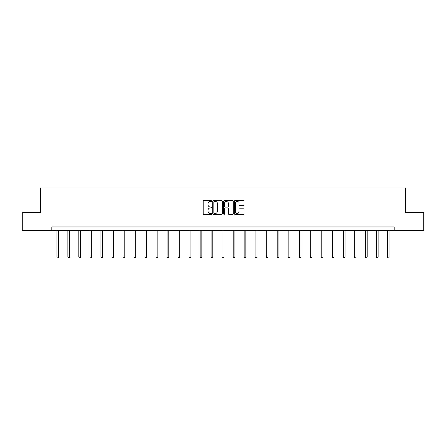 <?xml version="1.0" encoding="UTF-8"?>
<svg xmlns="http://www.w3.org/2000/svg" width="446" height="446" viewBox="0 0 446 446"><rect width="100%" height="100%" fill="white"/><g stroke="black" fill="none" stroke-linecap="round" stroke-linejoin="round"><path stroke-width="0.67" d="M211.699 201.012A0.485 0.485 0 0 0 211.214 200.527L203.85 200.527A0.691 0.691 0 0 0 203.159 201.218L203.159 213.695A0.691 0.691 0 0 0 203.85 214.387L211.214 214.387A0.485 0.485 0 0 0 211.699 213.902A0.485 0.485 0 0 0 211.214 213.417L210.261 213.417A2.219 2.219 0 0 1 208.042 211.198L208.042 210.161A2.219 2.219 0 0 1 210.261 207.942L211.214 207.942A0.485 0.485 0 0 0 211.699 207.457A0.485 0.485 0 0 0 211.214 206.972L210.261 206.972A2.219 2.219 0 0 1 208.042 204.753L208.042 203.716A2.219 2.219 0 0 1 210.261 201.497L211.214 201.497A0.485 0.485 0 0 0 211.699 201.012M243.26 205.411A0.691 0.691 0 0 0 243.951 204.72L243.951 201.218A0.691 0.691 0 0 0 243.26 200.527L235.081 200.527A0.691 0.691 0 0 0 234.384 201.218L234.384 213.695A0.691 0.691 0 0 0 235.081 214.387L243.26 214.387A0.691 0.691 0 0 0 243.951 213.695L243.951 209.469A0.691 0.691 0 0 0 243.26 208.773L239.758 208.773A0.691 0.691 0 0 0 239.062 209.469L239.062 211.566A1.856 1.856 0 0 1 237.211 213.417A1.856 1.856 0 0 1 235.354 211.566L235.354 203.348A1.856 1.856 0 0 1 237.211 201.497A1.856 1.856 0 0 1 239.062 203.348L239.062 204.72A0.691 0.691 0 0 0 239.758 205.411L243.26 205.411M51.786 230.409L22.3 230.409L22.3 212.753L40.764 212.753L40.764 188.039L405.236 188.039L405.236 212.753L423.7 212.753L423.7 230.409L394.214 230.409L394.214 226.875L51.786 226.875L51.786 230.409L394.214 230.409M222.392 201.218A0.691 0.691 0 0 0 221.701 200.527L213.523 200.527A0.691 0.691 0 0 0 212.826 201.218L212.826 213.695A0.691 0.691 0 0 0 213.523 214.387L221.701 214.387A0.691 0.691 0 0 0 222.392 213.695L222.392 201.218M224.299 200.527L232.477 200.527A0.691 0.691 0 0 1 233.174 201.218L233.174 213.695A0.691 0.691 0 0 1 232.477 214.387L228.976 214.387A0.691 0.691 0 0 1 228.285 213.695L228.285 208.633A0.691 0.691 0 0 0 227.594 207.942L225.269 207.942A0.691 0.691 0 0 0 224.578 208.633L224.578 213.902A0.485 0.485 0 0 1 224.093 214.387A0.485 0.485 0 0 1 223.608 213.902L223.608 201.218A0.691 0.691 0 0 1 224.299 200.527M214.281 201.497A0.485 0.485 0 0 0 213.796 201.982L213.796 212.932A0.485 0.485 0 0 0 214.281 213.417L215.29 213.417A2.219 2.219 0 0 0 217.509 211.198L217.509 203.716A2.219 2.219 0 0 0 215.29 201.497L214.281 201.497M228.285 203.382A1.856 1.856 0 0 0 226.429 201.531A1.856 1.856 0 0 0 224.578 203.382L224.578 206.281A0.691 0.691 0 0 0 225.269 206.972L227.594 206.972A0.691 0.691 0 0 0 228.285 206.281L228.285 203.382M56.871 230.409L56.871 257.047L58.632 257.047L58.632 230.409M58.632 257.047L58.103 257.961L57.4 257.961L56.871 257.047M67.887 230.409L67.887 257.047L69.648 257.047L69.648 230.409M69.648 257.047L69.119 257.961L68.416 257.961L67.887 257.047M78.903 230.409L78.903 257.047L80.665 257.047L80.665 230.409M80.665 257.047L80.135 257.961L79.433 257.961L78.903 257.047M89.919 230.409L89.919 257.047L91.681 257.047L91.681 230.409M91.681 257.047L91.151 257.961L90.449 257.961L89.919 257.047M100.935 230.409L100.935 257.047L102.703 257.047L102.703 230.409M102.703 257.047L102.173 257.961L101.465 257.961L100.935 257.047M111.952 230.409L111.952 257.047L113.719 257.047L113.719 230.409M113.719 257.047L113.189 257.961L112.481 257.961L111.952 257.047M122.968 230.409L122.968 257.047L124.735 257.047L124.735 230.409M124.735 257.047L124.205 257.961L123.497 257.961L122.968 257.047M133.984 230.409L133.984 257.047L135.751 257.047L135.751 230.409M135.751 257.047L135.222 257.961L134.514 257.961L133.984 257.047M145 230.409L145 257.047L146.767 257.047L146.767 230.409M146.767 257.047L146.238 257.961L145.53 257.961L145 257.047M156.016 230.409L156.016 257.047L157.784 257.047L157.784 230.409M157.784 257.047L157.254 257.961L156.546 257.961L156.016 257.047M167.033 230.409L167.033 257.047L168.8 257.047L168.8 230.409M168.8 257.047L168.27 257.961L167.562 257.961L167.033 257.047M178.049 230.409L178.049 257.047L179.816 257.047L179.816 230.409M179.816 257.047L179.286 257.961L178.578 257.961L178.049 257.047M189.065 230.409L189.065 257.047L190.832 257.047L190.832 230.409M190.832 257.047L190.303 257.961L189.595 257.961L189.065 257.047M200.087 230.409L200.087 257.047L201.848 257.047L201.848 230.409M201.848 257.047L201.319 257.961L200.616 257.961L200.087 257.047M211.103 230.409L211.103 257.047L212.865 257.047L212.865 230.409M212.865 257.047L212.335 257.961L211.633 257.961L211.103 257.047M222.119 230.409L222.119 257.047L223.881 257.047L223.881 230.409M223.881 257.047L223.351 257.961L222.649 257.961L222.119 257.047M233.135 230.409L233.135 257.047L234.897 257.047L234.897 230.409M234.897 257.047L234.367 257.961L233.665 257.961L233.135 257.047M244.152 230.409L244.152 257.047L245.913 257.047L245.913 230.409M245.913 257.047L245.384 257.961L244.681 257.961L244.152 257.047M255.168 230.409L255.168 257.047L256.935 257.047L256.935 230.409M256.935 257.047L256.405 257.961L255.697 257.961L255.168 257.047M266.184 230.409L266.184 257.047L267.951 257.047L267.951 230.409M267.951 257.047L267.422 257.961L266.714 257.961L266.184 257.047M277.2 230.409L277.2 257.047L278.967 257.047L278.967 230.409M278.967 257.047L278.438 257.961L277.73 257.961L277.2 257.047M288.216 230.409L288.216 257.047L289.984 257.047L289.984 230.409M289.984 257.047L289.454 257.961L288.746 257.961L288.216 257.047M299.233 230.409L299.233 257.047L301 257.047L301 230.409M301 257.047L300.47 257.961L299.762 257.961L299.233 257.047M310.249 230.409L310.249 257.047L312.016 257.047L312.016 230.409M312.016 257.047L311.486 257.961L310.778 257.961L310.249 257.047M321.265 230.409L321.265 257.047L323.032 257.047L323.032 230.409M323.032 257.047L322.503 257.961L321.795 257.961L321.265 257.047M332.281 230.409L332.281 257.047L334.048 257.047L334.048 230.409M334.048 257.047L333.519 257.961L332.811 257.961L332.281 257.047M343.297 230.409L343.297 257.047L345.065 257.047L345.065 230.409M345.065 257.047L344.535 257.961L343.827 257.961L343.297 257.047M354.319 230.409L354.319 257.047L356.081 257.047L356.081 230.409M356.081 257.047L355.551 257.961L354.849 257.961L354.319 257.047M365.335 230.409L365.335 257.047L367.097 257.047L367.097 230.409M367.097 257.047L366.567 257.961L365.865 257.961L365.335 257.047M376.352 230.409L376.352 257.047L378.113 257.047L378.113 230.409M378.113 257.047L377.584 257.961L376.881 257.961L376.352 257.047M387.368 230.409L387.368 257.047L389.129 257.047L389.129 230.409M389.129 257.047L388.6 257.961L387.897 257.961L387.368 257.047"/></g></svg>
